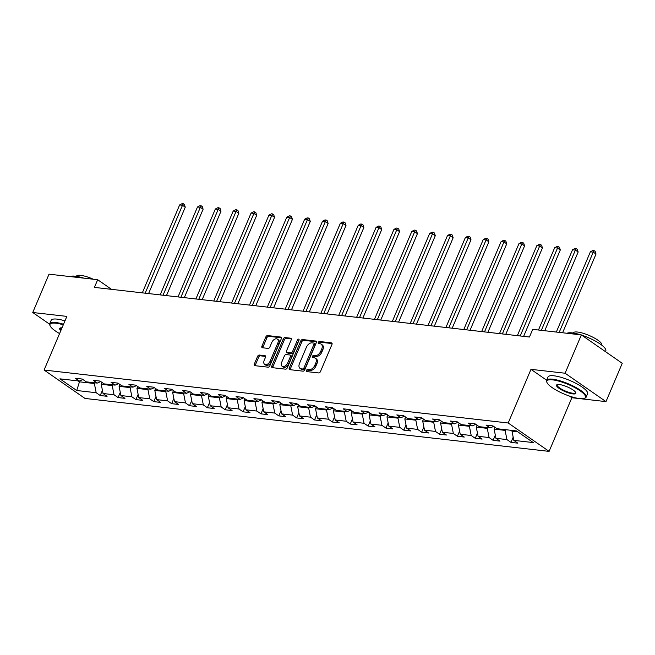 <?xml version="1.0" encoding="UTF-8"?>
<svg xmlns="http://www.w3.org/2000/svg" width="655" height="655" viewBox="0 0 655 655"><rect width="100%" height="100%" fill="white"/><g stroke="black" fill="none" stroke-linecap="round" stroke-linejoin="round"><path stroke-width="0.98" d="M306.417 370.443A1.179 0.737 -55.2 0 0 306.524 371.508A1.179 0.737 -55.2 0 0 306.753 371.59L318.69 372.949A1.687 1.048 -55.2 0 0 320.459 371.573L331.954 344.489A1.687 1.048 -55.2 0 0 331.79 342.974A1.687 1.048 -55.2 0 0 331.471 342.86L319.525 341.492A1.179 0.737 -55.2 0 0 318.297 342.459A1.179 0.737 -55.2 0 0 318.404 343.515A1.179 0.737 -55.2 0 0 318.633 343.605L320.18 343.777A5.404 3.365 -55.2 0 1 321.212 344.153A5.404 3.365 -55.2 0 1 321.728 349L320.77 351.26A5.404 3.365 -55.2 0 1 315.137 355.665L313.589 355.485A1.179 0.737 -55.2 0 0 312.353 356.451A1.179 0.737 -55.2 0 0 312.468 357.515A1.179 0.737 -55.2 0 0 312.697 357.597L314.236 357.769A5.404 3.365 -55.2 0 1 315.276 358.154A5.404 3.365 -55.2 0 1 315.792 362.993L314.834 365.253A5.404 3.365 -55.2 0 1 309.193 369.657L307.645 369.485A1.179 0.737 -55.2 0 0 306.417 370.443M315.276 358.154L316.381 358.915A5.404 3.365 -55.2 0 1 316.897 363.762L315.939 366.022A5.404 3.365 -55.2 0 1 310.298 370.427L308.751 370.247A1.179 0.737 -55.2 0 0 307.523 371.213A1.179 0.737 -55.2 0 0 307.408 371.663M332.11 343.572L320.631 342.262A1.179 0.737 -55.2 0 0 319.403 343.228A1.179 0.737 -55.2 0 0 319.288 343.678M321.212 344.153L322.317 344.923A5.404 3.365 -55.2 0 1 322.833 349.77L321.875 352.03A5.404 3.365 -55.2 0 1 316.242 356.435L314.695 356.255A1.179 0.737 -55.2 0 0 313.458 357.221A1.179 0.737 -55.2 0 0 313.344 357.671M259.315 355.051A1.687 1.048 -55.2 0 0 257.554 356.435L254.328 364.033A1.687 1.048 -55.2 0 0 254.484 365.547A1.687 1.048 -55.2 0 0 254.811 365.662L268.067 367.177A1.687 1.048 -55.2 0 0 269.835 365.801L281.331 338.717A1.687 1.048 -55.2 0 0 281.167 337.202A1.687 1.048 -55.2 0 0 280.848 337.079L267.584 335.573A1.687 1.048 -55.2 0 0 265.824 336.948L261.926 346.127A1.687 1.048 -55.2 0 0 262.09 347.641A1.687 1.048 -55.2 0 0 262.409 347.756L268.083 348.403A1.687 1.048 -55.2 0 0 269.852 347.027L271.784 342.475A4.511 2.808 -55.2 0 1 277.36 339.11A4.511 2.808 -55.2 0 1 277.794 343.163L270.22 360.995A4.511 2.808 -55.2 0 1 264.645 364.36A4.511 2.808 -55.2 0 1 264.211 360.307L265.471 357.335A1.687 1.048 -55.2 0 0 265.316 355.821A1.687 1.048 -55.2 0 0 264.988 355.706L259.315 355.051L260.42 355.821A1.687 1.048 -55.2 0 0 258.659 357.196L255.434 364.794A1.687 1.048 -55.2 0 0 255.27 365.719M66.867 316.39L32.75 312.5L49.019 274.175L97.669 279.726L94.418 287.389L529.445 337.022L532.703 329.359L581.353 334.91L565.085 373.227L530.976 369.338L508.198 422.991L44.09 370.042L66.867 316.39M289.273 368.02A1.687 1.048 -55.2 0 0 289.436 369.535A1.687 1.048 -55.2 0 0 289.756 369.649L303.019 371.164A1.687 1.048 -55.2 0 0 304.78 369.788L316.275 342.704A1.687 1.048 -55.2 0 0 316.119 341.19A1.687 1.048 -55.2 0 0 315.792 341.067L302.536 339.552A1.687 1.048 -55.2 0 0 300.768 340.936L289.273 368.02L290.378 368.781A1.687 1.048 -55.2 0 0 290.222 369.698M285.547 369.166L272.284 367.66A1.687 1.048 -55.2 0 1 271.964 367.537A1.687 1.048 -55.2 0 1 271.8 366.022L283.296 338.938A1.687 1.048 -55.2 0 1 285.056 337.562L290.73 338.209A1.687 1.048 -55.2 0 1 291.057 338.332A1.687 1.048 -55.2 0 1 291.221 339.839L286.554 350.826A1.687 1.048 -55.2 0 0 286.718 352.341A1.687 1.048 -55.2 0 0 287.037 352.464L290.804 352.889A1.687 1.048 -55.2 0 0 292.564 351.514L297.419 340.076A1.179 0.737 -55.2 0 1 298.885 339.2A1.179 0.737 -55.2 0 1 298.991 340.256L287.308 367.791A1.687 1.048 -55.2 0 1 285.547 369.166M508.198 422.991L549.095 451.377L84.986 398.436L44.09 370.042M102.417 390.323L100.215 395.522L107.084 396.308L103.048 393.508L114.035 394.76L118.072 397.56L124.941 398.346L120.905 395.538L131.892 396.799L135.929 399.599L142.798 400.377L138.762 397.577L149.758 398.829L153.786 401.63L160.655 402.416L156.627 399.615L167.614 400.868L171.651 403.668L178.52 404.454L174.484 401.654L185.471 402.907L189.508 405.707L196.377 406.493L192.341 403.693L203.337 404.946L207.365 407.746L214.234 408.532L210.198 405.732L221.194 406.984L225.222 409.784L232.091 410.57L228.063 407.77L239.05 409.023L243.087 411.823L249.956 412.601L245.92 409.801L256.907 411.062L260.944 413.862L267.813 414.64L263.777 411.839L274.773 413.092L278.801 415.892L285.67 416.678L281.634 413.878L292.629 415.131L296.666 417.931L303.527 418.717L299.499 415.917L310.486 417.169L314.523 419.97L321.392 420.756L317.356 417.956L328.343 419.208L332.38 422.008L339.249 422.794L335.213 419.994L346.208 421.247L350.237 424.047L357.106 424.825L353.078 422.025L364.065 423.286L368.102 426.086L374.971 426.863L370.935 424.063L381.922 425.316L385.959 428.116L392.828 428.902L388.792 426.102L399.779 427.355L403.816 430.155L410.685 430.941L406.649 428.141L417.644 429.393L421.673 432.194L428.542 432.98L424.514 430.179L435.501 431.432L439.538 434.232L446.407 435.018L442.371 432.218L453.358 433.471L457.395 436.271L464.264 437.057L460.228 434.257L471.215 435.509L475.252 438.31L482.121 439.087L478.084 436.287L489.08 437.548L493.109 440.348L499.978 441.126L495.95 438.326L506.937 439.579L510.974 442.379L517.843 443.165L513.807 440.365L533.268 442.583L516.467 430.925L497.006 428.706L492.969 425.906L486.1 425.12L490.136 427.92L493.665 426.38M100.215 395.522L96.179 392.722L76.717 390.503L59.916 378.836L79.378 381.063L75.341 378.262L82.211 379.04L86.247 381.84L97.235 383.093L93.207 380.293L100.068 381.079L104.104 383.879L115.1 385.132L111.063 382.332L117.933 383.118L121.961 385.918L132.957 387.171L128.92 384.37L135.79 385.156L139.826 387.956L150.814 389.209L146.777 386.409L153.647 387.195L157.683 389.995L168.671 391.248L164.642 388.448L171.512 389.234L175.54 392.034L186.536 393.287L182.499 390.486L189.369 391.264L193.405 394.064L204.393 395.325L200.356 392.517L207.226 393.303L211.262 396.103L222.25 397.356L218.213 394.556L225.083 395.342L229.119 398.142L240.107 399.394L236.078 396.594L242.948 397.38L246.976 400.18L257.972 401.433L253.935 398.633L260.805 399.419L264.841 402.219L275.829 403.472L271.792 400.672L278.662 401.458L282.698 404.258L293.686 405.51L289.649 402.71L296.519 403.488L300.555 406.288L311.543 407.549L307.514 404.749L314.384 405.527L318.412 408.327L329.408 409.58L325.371 406.78L332.241 407.566L336.277 410.366L347.265 411.618L343.228 408.818L350.098 409.604L354.134 412.404L365.122 413.657L361.085 410.857L367.954 411.643L371.991 414.443L382.978 415.696L378.95 412.896L385.82 413.682L389.848 416.482L400.844 417.734L396.807 414.934L403.677 415.72L407.713 418.52L418.701 419.773L414.664 416.973L421.533 417.751L425.57 420.551L436.558 421.812L432.521 419.003L439.39 419.79L443.427 422.59L454.414 423.842L450.386 421.042L457.255 421.828L461.284 424.628L472.28 425.881L468.243 423.081L475.112 423.867L479.149 426.667L490.136 427.92M112.521 384.837L112.218 385.558L101.23 384.305L102.024 382.438M101.23 384.305L103.048 393.508M112.218 385.558L114.035 394.76M97.235 383.093L100.764 381.562M130.386 386.876L130.075 387.596L119.087 386.344L119.881 384.469M119.087 386.344L120.905 395.538M130.075 387.596L131.892 396.799M115.1 385.132L118.62 383.601M148.243 388.914L147.94 389.635L136.944 388.382L137.738 386.507M136.944 388.382L138.762 397.577M147.94 389.635L149.758 398.829M132.957 387.171L136.477 385.631M166.1 390.953L165.797 391.674L154.809 390.413L155.603 388.546M154.809 390.413L156.627 399.615M165.797 391.674L167.614 400.868M150.814 389.209L154.343 387.67M183.957 392.992L183.654 393.704L172.666 392.451L173.46 390.585M172.666 392.451L174.484 401.654M183.654 393.704L185.471 402.907M168.671 391.248L172.2 389.709M201.822 395.031L201.511 395.743L190.523 394.49L191.317 392.623M190.523 394.49L192.341 403.693M201.511 395.743L203.337 404.946M186.536 393.287L190.056 391.747M219.679 397.069L219.376 397.781L208.38 396.529L209.174 394.662M208.38 396.529L210.198 405.732M219.376 397.781L221.194 406.984M204.393 395.325L207.913 393.786M237.536 399.1L237.233 399.82L226.245 398.567L227.039 396.693M226.245 398.567L228.063 407.77M237.233 399.82L239.05 409.023M222.25 397.356L225.778 395.825M255.393 401.138L255.09 401.859L244.102 400.606L244.896 398.731M244.102 400.606L245.92 409.801M255.09 401.859L256.907 411.062M240.107 399.394L243.635 397.855M273.258 403.177L272.947 403.898L261.959 402.637L262.753 400.77M261.959 402.637L263.777 411.839M272.947 403.898L274.773 413.092M257.972 401.433L261.492 399.894M291.115 405.216L290.812 405.928L279.816 404.675L280.61 402.809M279.816 404.675L281.634 413.878M290.812 405.928L292.629 415.131M275.829 403.472L279.349 401.933M308.972 407.254L308.669 407.967L297.681 406.714L298.475 404.847M297.681 406.714L299.499 415.917M308.669 407.967L310.486 417.169M293.686 405.51L297.214 403.971M326.829 409.293L326.526 410.005L315.538 408.753L316.332 406.886M315.538 408.753L317.356 417.956M326.526 410.005L328.343 419.208M311.543 407.549L315.071 406.01M344.694 411.324L344.383 412.044L333.395 410.791L334.189 408.925M333.395 410.791L335.213 419.994M344.383 412.044L346.208 421.247M329.408 409.58L332.928 408.049M362.551 413.362L362.248 414.083L351.252 412.83L352.046 410.955M351.252 412.83L353.078 422.025M362.248 414.083L364.065 423.286M347.265 411.618L350.785 410.087M380.408 415.401L380.105 416.121L369.117 414.869L369.911 412.994M369.117 414.869L370.935 424.063M380.105 416.121L381.922 425.316M365.122 413.657L368.65 412.118M398.265 417.44L397.962 418.16L386.974 416.899L387.768 415.033M386.974 416.899L388.792 426.102M397.962 418.16L399.779 427.355M382.978 415.696L386.507 414.156M416.13 419.478L415.827 420.191L404.831 418.938L405.625 417.071M404.831 418.938L406.649 428.141M415.827 420.191L417.644 429.393M400.844 417.734L404.364 416.195M433.987 421.517L433.684 422.229L422.688 420.977L423.482 419.11M422.688 420.977L424.514 430.179M433.684 422.229L435.501 431.432M418.701 419.773L422.221 418.234M451.844 423.556L451.541 424.268L440.553 423.015L441.347 421.149M440.553 423.015L442.371 432.218M451.541 424.268L453.358 433.471M436.558 421.812L440.086 420.273M469.7 425.586L469.398 426.307L458.41 425.054L459.204 423.179M458.41 425.054L460.228 434.257M469.398 426.307L471.215 435.509M454.414 423.842L457.943 422.311M487.566 427.625L487.263 428.345L476.267 427.093L477.061 425.218M476.267 427.093L478.084 436.287M487.263 428.345L489.08 437.548M472.28 425.881L475.8 424.342M505.423 429.664L505.12 430.384L494.124 429.123L494.918 427.257M494.124 429.123L495.95 438.326M505.12 430.384L506.937 439.579M517.761 431.825L511.989 431.162L512.292 430.45M511.989 431.162L513.807 440.365M569.523 396.095L571.864 397.724L605.981 401.621L565.085 373.227M605.981 401.621L622.25 363.296L581.353 334.91M32.75 312.5L49.616 324.209M571.864 397.724L549.095 451.377M111.522 289.346L97.669 279.726M79.894 380.833L79.476 381.824L94.361 383.519L94.664 382.807M78.182 380.923L79.476 381.824L76.717 390.503M94.361 383.519L96.179 392.722M79.378 381.063L82.907 379.523M513.176 437.188L510.974 442.379M495.319 435.149L493.109 440.348M477.462 433.111L475.252 438.31M459.597 431.072L457.395 436.271M441.74 429.033L439.538 434.232M423.883 426.994L421.673 432.194M406.026 424.964L403.816 430.155M388.161 422.925L385.959 428.116M370.304 420.887L368.102 426.086M352.447 418.848L350.237 424.047M334.582 416.809L332.38 422.008M316.725 414.771L314.523 419.97M298.868 412.732L296.666 417.931M281.011 410.701L278.801 415.892M263.146 408.663L260.944 413.862M245.289 406.624L243.087 411.823M227.432 404.585L225.222 409.784M209.575 402.547L207.365 407.746M191.71 400.508L189.508 405.707M173.853 398.477L171.651 403.668M155.996 396.439L153.786 401.63M138.139 394.4L135.929 399.599M120.274 392.361L118.072 397.56M530.976 369.338L546.647 380.219M316.439 341.787L303.642 340.322A1.687 1.048 -55.2 0 0 301.873 341.697L290.378 368.781M302.675 368.912A1.179 0.737 -55.2 0 0 303.912 367.954L313.999 344.178A1.179 0.737 -55.2 0 0 313.884 343.114A1.179 0.737 -55.2 0 0 313.663 343.032L312.034 342.852A5.404 3.365 -55.2 0 0 306.393 347.256L299.491 363.5A5.404 3.365 -55.2 0 0 300.015 368.347A5.404 3.365 -55.2 0 0 301.046 368.732L303.781 369.682A1.179 0.737 -55.2 0 0 305.017 368.716L303.912 367.954M314.768 343.801A1.179 0.737 -55.2 0 1 314.99 343.883A1.179 0.737 -55.2 0 1 315.104 344.948L305.017 368.716M300.015 368.347L301.12 369.117A5.404 3.365 -55.2 0 0 302.151 369.494L301.046 368.732M303.781 369.682L302.151 369.494M291.377 338.922L286.161 338.332A1.687 1.048 -55.2 0 0 284.401 339.708L272.906 366.792A1.687 1.048 -55.2 0 0 272.742 367.709M286.718 352.341L287.823 353.11A1.687 1.048 -55.2 0 0 288.143 353.225L291.909 353.659A1.687 1.048 -55.2 0 0 293.669 352.284L298.524 340.846L297.419 340.076M299.032 340.158A1.179 0.737 -55.2 0 0 298.524 340.846M281.715 362.223A4.511 2.808 -55.2 0 0 282.149 366.276A4.511 2.808 -55.2 0 0 287.733 362.911L290.394 356.631A1.687 1.048 -55.2 0 0 290.231 355.116A1.687 1.048 -55.2 0 0 289.911 354.994L286.145 354.568A1.687 1.048 -55.2 0 0 284.385 355.943L281.715 362.223M282.149 366.276L283.255 367.046A4.511 2.808 -55.2 0 0 288.839 363.681L287.733 362.911M290.231 355.116L291.336 355.878A1.687 1.048 -55.2 0 1 291.5 357.393L288.839 363.681M265.635 356.418L260.42 355.821M264.645 364.36L265.75 365.122A4.511 2.808 -55.2 0 0 271.326 361.756L270.22 360.995M277.36 339.11L278.465 339.88A4.511 2.808 -55.2 0 1 278.899 343.932L271.326 361.756M281.486 337.8L268.689 336.334A1.687 1.048 -55.2 0 0 266.929 337.71L263.032 346.888A1.687 1.048 -55.2 0 0 262.868 347.813M562.604 332.765L596.017 254.042L593.25 252.126L590.392 251.798L556.324 332.052M559.19 332.38L593.25 252.126L594.069 250.611L595.174 251.381L596.017 254.042M590.392 251.798L592.922 250.48L594.069 250.611M579.65 398.592A20.976 5.207 -157 0 0 584.301 398.379A20.976 5.207 -157 0 0 576.858 388.751A20.976 5.207 -157 0 0 552.681 379.875A20.976 5.207 -157 0 0 546.982 382.536A20.976 5.207 -157 0 0 559.976 392.132A20.976 5.207 -157 0 0 579.65 398.592M546.982 382.536L546.704 381.914A21.492 5.338 23 0 1 546.573 380.375A21.492 5.338 23 0 1 552.542 379.18A21.492 5.338 23 0 1 575.082 387.023A21.492 5.338 23 0 1 586.143 397.167A21.492 5.338 23 0 1 584.948 398.15L584.301 398.379M572.904 393.909A10.488 2.604 23 0 1 560.811 389.471A10.488 2.604 23 0 1 557.094 384.657A10.488 2.604 23 0 1 559.419 384.55A10.488 2.604 23 0 1 569.26 387.785A10.488 2.604 23 0 1 575.753 392.574A10.488 2.604 23 0 1 572.904 393.909M557.454 384.559A9.972 2.473 -157 0 0 557.184 384.878A9.972 2.473 -157 0 0 562.309 389.586A9.972 2.473 -157 0 0 572.773 393.221A9.972 2.473 -157 0 0 575.54 392.664A9.972 2.473 -157 0 0 575.573 392.247M567.033 333.272A21.492 5.338 23 0 1 572.192 332.887A21.492 5.338 23 0 1 580.715 334.836M581.714 335.155A21.492 5.338 23 0 1 605.793 350.875L605.466 351.645M573.215 333.018L573.264 332.904A15.474 3.84 23 0 1 577.563 332.044A15.474 3.84 23 0 1 593.79 337.693A15.474 3.84 23 0 1 601.749 344.997L601.699 345.111M546.573 380.375L548.006 377.002A21.492 5.338 23 0 1 553.974 375.806A21.492 5.338 23 0 1 576.515 383.658A21.492 5.338 23 0 1 587.568 393.794L586.143 397.167M63.289 324.823A20.976 5.207 -157 0 0 55.831 323.193A20.976 5.207 -157 0 0 50.132 325.854A20.976 5.207 -157 0 0 59.572 333.575M50.132 325.854L49.854 325.232A21.492 5.338 23 0 1 49.731 323.693A21.492 5.338 23 0 1 55.691 322.497A21.492 5.338 23 0 1 63.535 324.233M60.841 330.587A10.488 2.604 23 0 1 60.244 327.975A10.488 2.604 23 0 1 62.012 327.819M60.612 327.877A9.972 2.473 -157 0 0 60.334 328.196A9.972 2.473 -157 0 0 61.128 329.907M70.183 276.59A21.492 5.338 23 0 1 75.35 276.205A21.492 5.338 23 0 1 83.865 278.154M76.365 276.336L76.414 276.222A15.474 3.84 23 0 1 80.712 275.362A15.474 3.84 23 0 1 93.297 279.226M49.731 323.693L51.164 320.32A21.492 5.338 23 0 1 57.124 319.124A21.492 5.338 23 0 1 64.968 320.868M544.739 330.726L578.16 252.011L575.393 250.087L572.535 249.76L538.467 330.014M541.333 330.341L575.393 250.087L576.212 248.573L577.317 249.342L578.16 252.011M572.535 249.76L575.065 248.441L576.212 248.573M523.632 336.359L560.295 249.973L557.536 248.048L554.67 247.729L517.352 335.638M520.217 335.966L557.536 248.048L558.355 246.534L559.46 247.303L560.295 249.973M554.67 247.729L557.208 246.403L558.355 246.534M505.766 334.32L542.438 247.934L539.679 246.018L536.813 245.69L499.495 333.6M502.36 333.927L539.679 246.018L540.49 244.503L541.595 245.265L542.438 247.934M536.813 245.69L539.343 244.372L540.49 244.503M487.909 332.281L524.581 245.895L521.814 243.979L518.957 243.652L481.638 331.569M484.495 331.897L521.814 243.979L522.633 242.465L523.738 243.226L524.581 245.895M518.957 243.652L521.486 242.334L522.633 242.465M470.053 330.243L506.724 243.856L503.957 241.941L501.091 241.613L463.781 329.531M466.638 329.858L503.957 241.941L504.776 240.426L505.881 241.196L506.724 243.856M501.091 241.613L503.63 240.295L504.776 240.426M452.196 328.204L488.859 241.818L486.1 239.902L483.234 239.574L445.916 327.492M448.781 327.819L486.1 239.902L486.911 238.387L488.016 239.157L488.859 241.818M483.234 239.574L485.773 238.256L486.911 238.387M434.331 326.174L471.002 239.787L468.243 237.863L465.377 237.536L428.059 325.453M430.925 325.781L468.243 237.863L469.054 236.349L470.159 237.118L471.002 239.787M465.377 237.536L467.907 236.218L469.054 236.349M416.474 324.135L453.145 237.749L450.378 235.825L447.521 235.505L410.202 323.414M413.059 323.742L450.378 235.825L451.197 234.31L452.302 235.079L453.145 237.749M447.521 235.505L450.05 234.179L451.197 234.31M398.617 322.096L435.288 235.71L432.521 233.794L429.655 233.467L392.345 321.376M395.202 321.703L432.521 233.794L433.34 232.271L434.445 233.041L435.288 235.71M429.655 233.467L432.194 232.148L433.34 232.271M380.76 320.058L417.423 233.671L414.664 231.755L411.798 231.428L374.48 319.345M377.345 319.665L414.664 231.755L415.475 230.241L416.58 231.002L417.423 233.671M411.798 231.428L414.337 230.11L415.475 230.241M362.895 318.019L399.566 231.633L396.799 229.717L393.942 229.389L356.623 317.307M359.489 317.634L396.799 229.717L397.618 228.202L398.723 228.972L399.566 231.633M393.942 229.389L396.471 228.071L397.618 228.202M345.038 315.98L381.709 229.594L378.942 227.678L376.085 227.351L338.766 315.268M341.623 315.595L378.942 227.678L379.761 226.163L380.866 226.933L381.709 229.594M376.085 227.351L378.615 226.032L379.761 226.163M327.181 313.941L363.844 227.555L361.085 225.639L358.219 225.312L320.909 313.229M323.767 313.557L361.085 225.639L361.904 224.125L363.009 224.894L363.844 227.555M358.219 225.312L360.758 223.994L361.904 224.125M309.324 311.911L345.987 225.525L343.228 223.601L340.363 223.273L303.044 311.19M305.91 311.518L343.228 223.601L344.039 222.086L345.144 222.856L345.987 225.525M340.363 223.273L342.901 221.955L344.039 222.086M291.459 309.872L328.13 223.486L325.363 221.57L322.506 221.243L285.187 309.152M288.053 309.479L325.363 221.57L326.182 220.047L327.287 220.817L328.13 223.486M322.506 221.243L325.036 219.916L326.182 220.047M273.602 307.834L310.273 221.447L307.506 219.531L304.649 219.204L267.33 307.121M270.188 307.441L307.506 219.531L308.325 218.017L309.43 218.778L310.273 221.447M304.649 219.204L307.179 217.886L308.325 218.017M255.745 305.795L292.408 219.409L289.649 217.493L286.784 217.165L249.465 305.083M252.331 305.41L289.649 217.493L290.468 215.978L291.573 216.74L292.408 219.409M286.784 217.165L289.322 215.847L290.468 215.978M237.888 303.756L274.551 217.37L271.792 215.454L268.927 215.127L231.608 303.044M234.474 303.371L271.792 215.454L272.603 213.939L273.708 214.709L274.551 217.37M268.927 215.127L271.465 213.808L272.603 213.939M220.023 301.718L256.695 215.331L253.927 213.415L251.07 213.088L213.751 301.005M216.617 301.333L253.927 213.415L254.746 211.901L255.851 212.67L256.695 215.331M251.07 213.088L253.6 211.77L254.746 211.901M202.166 299.687L238.838 213.301L236.07 211.377L233.213 211.049L195.894 298.967M198.752 299.294L236.07 211.377L236.889 209.862L237.994 210.632L238.838 213.301M233.213 211.049L235.743 209.731L236.889 209.862M184.309 297.648L220.972 211.262L218.213 209.338L215.348 209.019L178.029 296.928M180.895 297.255L218.213 209.338L219.032 207.823L220.137 208.593L220.972 211.262M215.348 209.019L217.886 207.692L219.032 207.823M166.452 295.61L203.115 209.223L200.356 207.307L197.491 206.98L160.172 294.889M163.038 295.217L200.356 207.307L201.167 205.793L202.272 206.554L203.115 209.223M197.491 206.98L200.029 205.662L201.167 205.793M148.587 293.571L185.259 207.185L182.491 205.269L179.634 204.941L142.315 292.859M145.181 293.178L182.491 205.269L183.31 203.754L184.415 204.516L185.259 207.185M179.634 204.941L182.164 203.623L183.31 203.754M310.298 370.427L309.193 369.657M315.939 366.022L314.834 365.253M316.897 363.762L315.792 362.993M314.695 356.255L313.589 355.485M316.242 356.435L315.137 355.665M321.875 352.03L320.77 351.26M322.833 349.77L321.728 349M320.631 342.262L319.525 341.492M332.019 343.236L331.471 342.86M308.751 370.247L307.645 369.485M301.873 341.697L300.768 340.936M303.642 340.322L302.536 339.552M316.34 341.452L315.792 341.067M315.104 344.948L313.999 344.178M272.906 366.792L271.8 366.022M284.401 339.708L283.296 338.938M286.161 338.332L285.056 337.562M291.279 338.586L290.73 338.209M288.143 353.225L287.037 352.464M291.909 353.659L290.804 352.889M293.669 352.284L292.564 351.514M291.5 357.393L290.394 356.631M265.537 356.083L264.988 355.706M278.899 343.932L277.794 343.163M263.032 346.888L261.926 346.127M266.929 337.71L265.824 336.948M268.689 336.334L267.584 335.573M281.396 337.464L280.848 337.079M255.434 364.794L254.328 364.033M258.659 357.196L257.554 356.435M314.99 343.883L313.884 343.114"/></g></svg>
